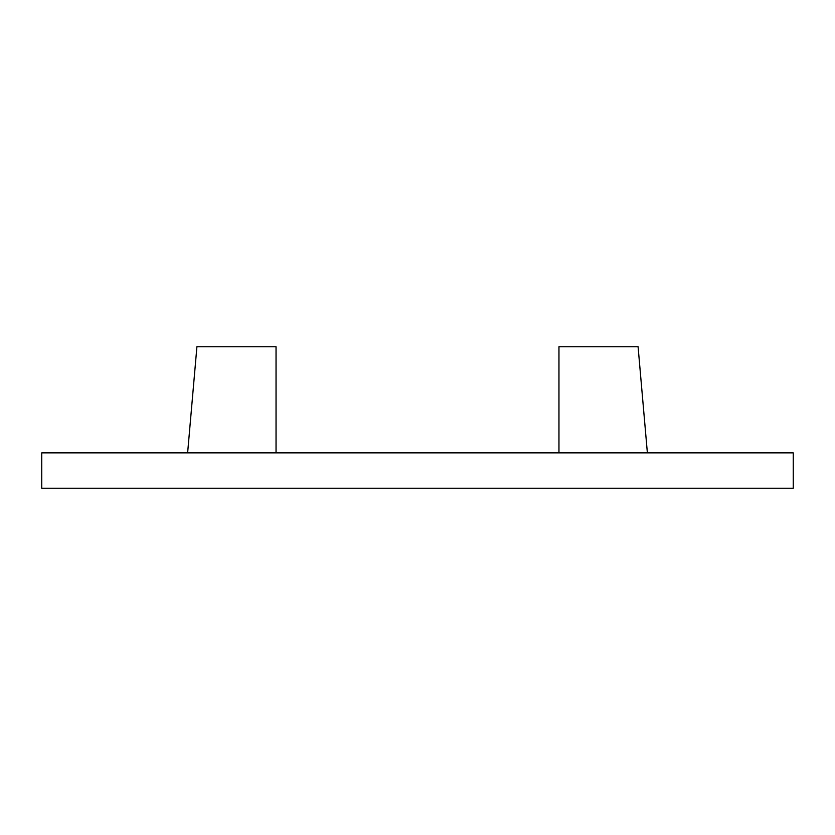 <?xml version="1.0" encoding="UTF-8"?>
<svg xmlns="http://www.w3.org/2000/svg" width="835" height="835" viewBox="0 0 835 835"><rect width="100%" height="100%" fill="white"/><g stroke="black" fill="none" stroke-linecap="round" stroke-linejoin="round"><path stroke-width="1.25" d="M793.25 452.862L41.75 452.862L41.75 488.224L793.25 488.224L793.25 452.862M647.375 452.862L638.086 346.776L558.959 346.776L558.959 452.862M187.624 452.862L196.914 346.776L276.041 346.776L276.041 452.862"/></g></svg>
